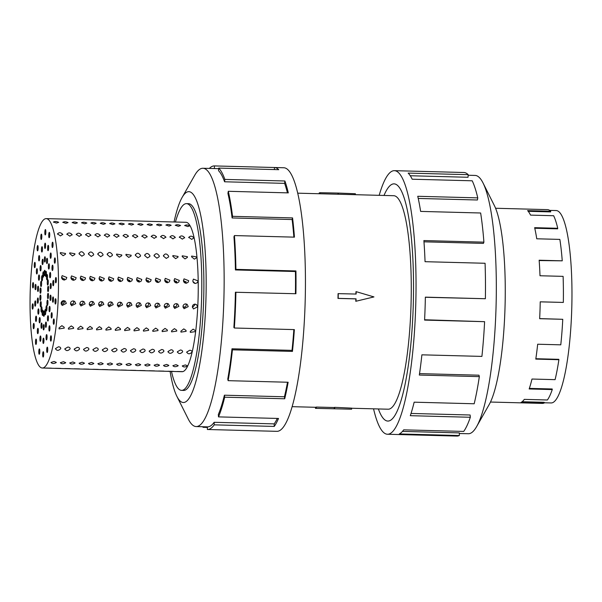 <?xml version="1.0" encoding="UTF-8"?>
<svg xmlns="http://www.w3.org/2000/svg" width="602" height="602" viewBox="0 0 602 602"><rect width="100%" height="100%" fill="white"/><g stroke="black" fill="none" stroke-linecap="round" stroke-linejoin="round"><path stroke-width="0.9" d="M378.38 408.954A118.639 22.379 -88.5 0 0 387.816 421.054A118.639 22.379 -88.5 0 0 413.439 297.456A118.639 22.379 -88.5 0 0 394.069 183.866A118.639 22.379 -88.5 0 0 384.008 195.454A118.654 22.379 91.5 0 1 394.069 183.851A118.654 22.379 91.5 0 1 413.439 297.448A118.654 22.379 91.5 0 1 387.816 421.069A118.654 22.379 91.5 0 1 378.372 408.946M356.008 301.233L355.782 301.286A106.787 20.144 -88.5 0 0 355.842 298.885L337.978 298.419A106.787 20.144 -88.5 0 0 338.031 296.026A106.787 20.144 -88.5 0 0 338.068 293.633L356.136 294.054L356.173 291.661L373.955 296.921L356.008 301.233L356.053 298.84L338.189 298.374L338.271 293.588M355.925 294.054A106.787 20.144 -88.5 0 0 355.955 291.714L356.173 291.661M351.643 408.246L388.124 409.209A106.787 20.144 -88.5 0 0 411.189 297.952A106.787 20.144 -88.5 0 0 393.753 195.71L297.734 193.174M549.671 210.376L556.188 210.549A96.23 18.15 91.5 0 1 571.9 302.686A96.23 18.15 91.5 0 1 571.328 319.436A96.23 18.15 91.5 0 1 551.116 402.949L544.185 402.768M490.472 402.038L542.402 403.408A96.922 18.286 -88.5 0 0 544.185 403.001L521.084 402.392A96.922 18.286 -88.5 0 0 524.297 399.374L547.399 399.984A96.922 18.286 -88.5 0 0 552.26 389.577L529.158 388.967A96.922 18.286 -88.5 0 0 531.987 379.042L555.089 379.651A96.922 18.286 -88.5 0 0 558.889 359.71L535.788 359.101A96.922 18.286 -88.5 0 0 537.676 344.224L560.778 344.833A96.922 18.286 -88.5 0 0 562.757 319.301L539.655 318.691A96.922 18.286 -88.5 0 0 540.227 301.82L563.329 302.43A96.922 18.286 -88.5 0 0 563.103 276.363L540.002 275.754A96.922 18.286 -88.5 0 0 539.144 260.222L562.245 260.832A96.922 18.286 -88.5 0 0 559.852 239.4L536.751 238.791A96.922 18.286 -88.5 0 0 534.636 227.676L557.73 228.286A96.922 18.286 -88.5 0 0 553.652 215.727L530.55 215.117A96.922 18.286 -88.5 0 0 527.593 210.625L550.687 211.234L550.649 211.912L528.225 211.317M557.73 228.286L557.64 228.843L534.764 228.241M562.245 260.832L539.166 260.553M550.687 211.234A96.922 18.286 -88.5 0 0 547.511 209.631L495.581 208.262M468.153 175.25L475.144 175.438A129.197 24.373 91.5 0 1 483.052 183.008A129.197 24.373 91.5 0 1 496.229 299.134A129.197 24.373 91.5 0 1 476.626 426.6A129.197 24.373 91.5 0 1 468.333 433.741L459.349 433.508M483.052 183.008L494.423 205.696A105.47 19.896 91.5 0 1 505.183 300.496A105.47 19.896 91.5 0 1 489.178 404.544L476.626 426.6M379.177 195.326A131.838 24.87 91.5 0 1 394.415 170.667A131.838 24.87 91.5 0 1 415.937 296.899A131.838 24.87 91.5 0 1 387.47 434.245A131.838 24.87 91.5 0 1 373.549 408.826M387.47 434.245L456.91 436.081A131.838 24.87 -88.5 0 0 459.334 435.524L399.314 433.937A131.838 24.87 -88.5 0 0 403.686 429.843L463.706 431.423A131.838 24.87 -88.5 0 0 470.32 417.269L410.301 415.681A131.838 24.87 -88.5 0 0 414.153 402.181L474.173 403.769A131.838 24.87 -88.5 0 0 479.335 376.634L419.316 375.054A131.838 24.87 -88.5 0 0 421.889 354.826L481.909 356.407A131.838 24.87 -88.5 0 0 484.602 321.679L424.583 320.091A131.838 24.87 -88.5 0 0 425.358 297.147L485.378 298.727L425.358 297.268M484.602 321.679L424.598 319.76M479.335 376.634L478.959 375.189L419.534 373.624M470.32 417.269L470.124 415.004L411.038 413.446M459.334 435.524L459.356 432.898L402.46 431.393M171.487 371.426A93.4 17.616 -88.5 0 0 181.563 390.367A93.4 17.616 -88.5 0 0 201.73 293.061A93.4 17.616 -88.5 0 0 186.485 203.634A93.4 17.616 -88.5 0 0 175.43 222.018M192.813 280.795L193.43 279.102L198.058 280.931L197.433 282.631L195.469 283.482C193.874 283.279 192.994 282.383 192.813 280.795M195.108 283.444L192.926 281.518M183.437 280.547L184.054 278.854L188.682 280.683L188.057 282.383L186.093 283.233C184.505 283.03 183.618 282.135 183.437 280.547M183.475 280.923L184.129 280.886L186.605 283.196M174.061 280.299L174.678 278.606L179.306 280.434L178.681 282.142L176.717 282.985C175.129 282.782 174.241 281.887 174.061 280.299M176.71 281.45L175.182 281.412L174.098 280.698L174.753 280.637L177.229 282.948M164.692 280.05L165.302 278.357L169.93 280.193L169.305 281.894L167.341 282.737C165.753 282.534 164.865 281.646 164.692 280.05M164.722 280.434L165.377 280.389L167.853 282.699M155.316 279.802L155.926 278.109L160.553 279.945L159.929 281.646L157.965 282.488C156.377 282.293 155.489 281.397 155.316 279.802M157.957 280.953L156.43 280.916L155.346 280.201L156.001 280.141L158.476 282.451M145.94 279.561L146.549 277.868L151.177 279.697L150.553 281.397L148.589 282.24C147.001 282.045 146.113 281.149 145.94 279.561M145.97 279.938L146.625 279.892L149.1 282.203M136.564 279.313L137.181 277.62L141.801 279.448L141.177 281.149L139.212 281.992C137.625 281.796 136.737 280.901 136.564 279.313M136.594 279.689L137.248 279.652L139.724 281.962M127.188 279.065L127.805 277.371L132.425 279.2L131.8 280.901L129.836 281.751C128.249 281.548 127.368 280.652 127.188 279.065M129.829 280.216L128.301 280.171L127.225 279.456L127.872 279.403L130.348 281.713M117.811 278.816L118.428 277.123L123.049 278.952L122.432 280.652L120.468 281.503C118.872 281.3 117.992 280.404 117.811 278.816M117.841 279.193L118.496 279.155L120.979 281.465M108.435 278.568L109.052 276.875L113.673 278.703L113.056 280.412L111.092 281.254C109.496 281.051 108.616 280.156 108.435 278.568M111.077 279.719L109.549 279.682L108.473 278.967L109.128 278.907L111.603 281.217M99.059 278.32L99.676 276.627L104.296 278.463L103.679 280.163L101.715 281.006C100.12 280.803 99.24 279.915 99.059 278.32M99.097 278.703L99.751 278.658L102.227 280.968M89.683 278.071L90.3 276.386L94.928 278.214L94.303 279.915L92.339 280.758C90.744 280.562 89.864 279.667 89.683 278.071M92.332 279.223L90.804 279.185L89.721 278.47L90.375 278.41L92.851 280.72M80.307 277.831L80.924 276.137L85.552 277.966L84.927 279.667L82.963 280.509C81.368 280.314 80.487 279.418 80.307 277.831M80.344 278.207L80.999 278.162L83.475 280.472M70.931 277.582L71.548 275.889L76.176 277.718L75.551 279.418L73.587 280.269C71.999 280.065 71.111 279.17 70.931 277.582M73.579 278.734L72.052 278.688L70.968 277.973L71.623 277.921L74.099 280.231M191.556 256.813L191.639 256.061L196.801 256.949L196.719 257.701L194.378 259.153L191.556 256.813M182.18 256.565L182.263 255.812L187.425 256.7L187.342 257.453L185.01 258.913L182.18 256.565M172.804 256.317L172.887 255.572L178.049 256.452L177.966 257.204L175.633 258.664L172.804 256.317M163.428 256.068C164.895 253.239 166.641 253.284 168.673 256.204L168.59 256.964L166.257 258.416L163.428 256.068L163.511 255.323M154.052 255.82C155.519 252.99 157.265 253.036 159.297 255.963L159.214 256.715L156.881 258.168L154.052 255.82L154.135 255.075M144.683 255.572C146.143 252.742 147.889 252.787 149.921 255.715L149.838 256.467L147.505 257.919L144.683 255.572L144.758 254.827M135.307 255.323C136.767 252.494 138.513 252.539 140.544 255.466L140.462 256.219L138.129 257.671L135.307 255.323L135.382 254.578M125.931 255.082L126.006 254.33L131.168 255.218L131.085 255.97L128.753 257.43L125.931 255.082M116.555 254.834L116.63 254.082L121.792 254.97L121.709 255.722L119.377 257.182L116.555 254.834M107.179 254.586C108.638 251.756 110.384 251.802 112.416 254.721L112.333 255.474L110 256.934L107.179 254.586L107.254 253.841M97.802 254.337C99.262 251.508 101.016 251.553 103.04 254.473L102.965 255.233L100.624 256.685L97.802 254.337L97.878 253.592M88.426 254.089C89.886 251.26 91.639 251.305 93.664 254.232L93.588 254.985L91.248 256.437L88.426 254.089L88.509 253.344M79.05 253.841C80.517 251.011 82.263 251.057 84.288 253.984L84.212 254.736L81.872 256.189L79.05 253.841L79.133 253.096M69.674 253.6L69.757 252.848L74.919 253.735L74.836 254.488L72.503 255.94L69.674 253.6M60.298 253.352L60.381 252.599L65.543 253.487L65.46 254.24L63.127 255.7L60.298 253.352M188.742 237.655C190.021 235.645 191.767 235.691 193.979 237.798L191.714 239.393L188.727 237.278M179.366 237.406C180.645 235.397 182.391 235.442 184.603 237.549L182.338 239.144L179.351 237.03M169.99 237.165C171.269 235.149 173.015 235.194 175.227 237.301L172.962 238.896L169.982 236.782M160.614 236.917C161.893 234.9 163.639 234.953 165.851 237.053L163.586 238.648L160.606 236.541M151.237 236.669C152.517 234.66 154.262 234.705 156.482 236.804L154.21 238.4L151.23 236.293M141.861 236.42C143.141 234.411 144.886 234.456 147.106 236.556L144.834 238.159L141.854 236.044M132.485 236.172C133.764 234.163 135.51 234.208 137.73 236.315L135.458 237.91L132.478 235.796M123.109 235.924C124.388 233.915 126.134 233.96 128.354 236.067L126.081 237.662L123.101 235.548M113.74 235.683C115.012 233.666 116.765 233.711 118.978 235.818L116.705 237.414L113.725 235.299M104.364 235.435C105.636 233.418 107.389 233.463 109.602 235.57L107.329 237.165L104.349 235.051M94.988 235.186C96.267 233.17 98.013 233.222 100.225 235.322L97.96 236.917L94.973 234.81M85.612 234.938C86.891 232.929 88.637 232.974 90.849 235.073L88.584 236.669L85.597 234.562M76.236 234.69C77.515 232.681 79.261 232.726 81.473 234.825L79.208 236.428L76.221 234.313M66.86 234.441C68.139 232.432 69.885 232.477 72.097 234.584L69.832 236.18L66.845 234.065M57.483 234.193C58.763 232.184 60.509 232.229 62.721 234.336L60.456 235.931L57.476 233.817M184.709 225.645C185.852 224.704 187.606 224.749 189.946 225.78L187.779 226.563L184.663 225.487M175.332 225.396C176.476 224.456 178.23 224.501 180.57 225.539L178.403 226.314L175.287 225.238M165.956 225.148C167.108 224.207 168.853 224.253 171.194 225.291L169.034 226.074L165.919 224.997M156.58 224.9C157.732 223.959 159.477 224.004 161.818 225.043L159.658 225.825L156.543 224.749M147.204 224.659C148.355 223.711 150.101 223.756 152.441 224.794L150.282 225.577L147.166 224.501M137.828 224.411C138.979 223.462 140.725 223.508 143.065 224.546L140.906 225.329L137.79 224.253M128.452 224.162C129.603 223.214 131.349 223.267 133.689 224.298L131.529 225.08L128.414 224.004M119.076 223.914C120.227 222.973 121.973 223.018 124.321 224.049L122.153 224.832L119.038 223.756M109.699 223.666C110.851 222.725 112.597 222.77 114.944 223.809L112.777 224.584L109.662 223.508M100.323 223.417C101.475 222.477 103.22 222.522 105.568 223.56L103.401 224.343L100.286 223.267M90.947 223.169C92.098 222.228 93.844 222.273 96.192 223.312L94.025 224.094L90.91 223.018M81.579 222.928C82.722 221.98 84.468 222.025 86.816 223.064L84.649 223.846L81.533 222.77M72.202 222.68C73.346 221.732 75.099 221.777 77.44 222.815L75.273 223.598L72.157 222.522M62.826 222.431C63.97 221.483 65.723 221.536 68.064 222.567L65.896 223.35L62.781 222.273M53.45 222.183C54.601 221.243 56.347 221.288 58.687 222.319L56.528 223.101L53.412 222.025M182.572 371.637L177.334 371.502L182.624 371.615M173.195 371.389L167.958 371.253L173.248 371.366M163.819 371.141L158.582 371.005L163.872 371.118M154.443 370.892L149.206 370.757L154.496 370.87M145.074 370.644L139.83 370.508L145.12 370.621M135.698 370.403L130.453 370.26L135.743 370.373M126.322 370.155L121.077 370.012L126.367 370.132M116.946 369.906L111.701 369.771L116.991 369.884M107.57 369.658L102.325 369.523L107.615 369.636M98.194 369.41L92.956 369.274L98.239 369.387M88.818 369.161L83.58 369.026L88.863 369.139M79.441 368.913L74.204 368.778L79.494 368.891M70.065 368.672L64.828 368.529L70.118 368.642M60.689 368.424L55.452 368.281L60.742 368.401M187.5 366.054C185.115 367.273 183.369 367.228 182.255 365.918L185.363 364.925L187.546 365.843M178.124 365.813C175.739 367.024 173.993 366.979 172.879 365.67L175.995 364.677L178.169 365.602M168.748 365.565C166.363 366.784 164.617 366.738 163.503 365.422L166.619 364.428L168.793 365.354M159.372 365.316C156.987 366.535 155.241 366.49 154.135 365.173L157.242 364.187L159.417 365.105M149.996 365.068C147.61 366.287 145.865 366.242 144.758 364.932L147.866 363.939L150.041 364.857M140.62 364.82C138.234 366.039 136.488 365.993 135.382 364.684L138.49 363.691L140.665 364.609M131.244 364.571C128.858 365.79 127.112 365.745 126.006 364.436L129.114 363.442L131.289 364.36M121.867 364.323C119.482 365.542 117.736 365.497 116.63 364.187L119.738 363.194L121.913 364.112M112.491 364.082C110.113 365.301 108.36 365.248 107.254 363.939L110.362 362.946L112.536 363.871M103.115 363.834C100.737 365.053 98.991 365.008 97.878 363.691L100.985 362.697L103.16 363.623M93.739 363.585C91.361 364.804 89.615 364.759 88.502 363.45L91.609 362.457L93.784 363.375M84.37 363.337C81.985 364.556 80.239 364.511 79.125 363.202L82.233 362.208L84.415 363.126M74.994 363.089C72.609 364.308 70.863 364.263 69.749 362.953L72.857 361.96L75.039 362.878M65.618 362.84C63.233 364.059 61.487 364.014 60.373 362.705L63.481 361.712L65.663 362.63M191.985 352.147C189.698 354.382 187.944 354.337 186.748 352.012L189.78 350.244C191.346 350.402 192.083 351.041 191.985 352.147L192.008 351.688M186.725 352.463L186.748 352.012M182.609 351.899C180.322 354.134 178.576 354.089 177.372 351.764L180.404 349.995C181.97 350.153 182.707 350.793 182.609 351.899L182.632 351.44M177.349 352.215L177.372 351.764M173.233 351.651C170.945 353.893 169.2 353.848 167.996 351.515L171.028 349.747C172.593 349.912 173.331 350.545 173.233 351.651L173.256 351.192M167.973 351.967L167.996 351.515M163.857 351.402C161.569 353.645 159.823 353.6 158.619 351.267L161.652 349.499C163.217 349.664 163.955 350.296 163.857 351.402L163.879 350.943M158.597 351.726L158.619 351.267M154.481 351.162C152.193 353.397 150.447 353.351 149.243 351.019L152.276 349.258C153.841 349.416 154.579 350.048 154.481 351.162L154.503 350.703M149.221 351.478L149.243 351.019M145.105 350.913C142.817 353.148 141.071 353.103 139.867 350.77L142.9 349.01C144.465 349.168 145.202 349.8 145.105 350.913L145.127 350.454M139.845 351.229L139.867 350.77M135.728 350.665C133.441 352.9 131.695 352.855 130.491 350.53L133.524 348.761C135.089 348.919 135.826 349.559 135.728 350.665L135.751 350.206M130.468 350.981L130.491 350.53M126.36 350.417C124.065 352.652 122.319 352.606 121.115 350.281L124.147 348.513C125.72 348.671 126.45 349.31 126.36 350.417L126.375 349.958M121.092 350.733L121.115 350.281M116.984 350.168C114.689 352.411 112.943 352.358 111.739 350.033L114.771 348.265C116.344 348.423 117.074 349.062 116.984 350.168L116.999 349.709M111.724 350.484L111.739 350.033M107.607 349.92C105.312 352.162 103.567 352.117 102.363 349.785L105.395 348.016C106.968 348.182 107.705 348.814 107.607 349.92L107.623 349.461M102.348 350.236L102.363 349.785M98.231 349.672C95.936 351.914 94.19 351.869 92.986 349.536L96.019 347.768C97.592 347.933 98.329 348.566 98.231 349.672L98.246 349.213M92.971 349.995L92.986 349.536M88.855 349.431C86.56 351.666 84.814 351.621 83.618 349.288L86.643 347.527C88.216 347.685 88.953 348.317 88.855 349.431L88.878 348.972M83.595 349.747L83.618 349.288M79.479 349.183C77.191 351.417 75.438 351.372 74.242 349.04L77.274 347.279C78.839 347.437 79.577 348.069 79.479 349.183L79.502 348.724M74.219 349.499L74.242 349.04M70.103 348.934C67.815 351.169 66.062 351.124 64.865 348.799L67.898 347.03C69.463 347.188 70.201 347.828 70.103 348.934L70.125 348.475M64.843 349.25L64.865 348.799M195.492 331.589L190.345 332.364L190.255 331.446L193.159 329.128L195.402 330.664L195.492 331.589M186.116 331.341L180.969 332.116L180.878 331.198L183.783 328.88L186.026 330.415L186.116 331.341M176.747 331.092L171.593 331.868L171.502 330.957L174.407 328.639L176.649 330.167L176.747 331.092M167.371 330.844L162.216 331.619L162.126 330.709L165.031 328.391L167.281 329.926L167.371 330.844M157.995 330.596L152.84 331.378L152.75 330.46L155.662 328.143L157.905 329.678L157.995 330.596M148.619 330.347L143.464 331.13L143.374 330.212L146.286 327.894L148.528 329.429L148.619 330.347M139.243 330.107L134.088 330.882L133.998 329.964L136.91 327.646L139.152 329.181L139.243 330.107M129.866 329.858L124.712 330.633L124.629 329.715L127.534 327.398L129.776 328.933L129.866 329.858M120.49 329.61L115.336 330.385L115.253 329.467L118.158 327.149L120.4 328.684L120.49 329.61M111.114 329.362L105.967 330.137L105.877 329.226L108.781 326.909L111.024 328.436L111.114 329.362M101.738 329.113L96.591 329.888L96.501 328.978L99.405 326.66L101.648 328.195L101.738 329.113M92.362 328.865L87.215 329.648L87.124 328.73L90.029 326.412L92.272 327.947L92.362 328.865M82.986 328.617L77.839 329.399L77.748 328.481L80.653 326.164L82.895 327.699L82.986 328.617M73.61 328.376L68.462 329.151L68.372 328.233L71.277 325.915L73.519 327.45L73.61 328.376M192.422 307.441L194.86 304.883L194.792 304.145M197.607 306.854L193.423 308.946L192.362 306.719C192.595 305.109 193.513 304.251 195.108 304.13L196.53 304.612L197.607 306.854M185.935 303.897L186.221 305.169C186.01 306.599 185.062 307.351 183.377 307.419L183.106 307.404M188.23 306.606L184.046 308.698L182.985 306.471C183.219 304.86 184.137 304.002 185.732 303.89L187.154 304.364L188.23 306.606M176.559 303.649L176.845 304.921C176.634 306.35 175.686 307.103 174.001 307.178L173.73 307.155M178.854 306.358L174.67 308.457L173.609 306.222C173.843 304.62 174.761 303.754 176.356 303.641L177.786 304.115L178.854 306.358M167.183 303.408L167.469 304.672C167.258 306.102 166.31 306.854 164.624 306.93L164.354 306.915M169.478 306.109L165.294 308.209L164.233 305.974C164.466 304.371 165.384 303.506 166.98 303.393L168.41 303.867L169.478 306.109M157.807 303.16L158.093 304.424C157.882 305.854 156.934 306.606 155.248 306.681L154.977 306.666M160.102 305.861L155.918 307.961L154.857 305.726C155.098 304.123 156.008 303.265 157.604 303.145L159.033 303.626L160.102 305.861M148.431 302.911L148.717 304.176C148.506 305.605 147.558 306.358 145.872 306.433L145.609 306.418M150.726 305.62L146.542 307.712L145.488 305.477C145.722 303.875 146.632 303.017 148.227 302.896L149.657 303.378L150.726 305.62M139.054 302.663L139.34 303.927C139.137 305.364 138.182 306.109 136.496 306.185L136.233 306.17M141.35 305.372L137.166 307.464L136.112 305.229C136.345 303.626 137.256 302.768 138.851 302.648L140.281 303.13L141.35 305.372M129.678 302.415L129.972 303.686C129.761 305.116 128.805 305.869 127.12 305.936L126.856 305.921M131.973 305.124L127.79 307.216L126.736 304.988C126.969 303.378 127.88 302.52 129.483 302.4L130.905 302.881L131.973 305.124M120.302 302.166L120.596 303.438C120.385 304.868 119.437 305.62 117.744 305.688L117.48 305.673M122.597 304.875L118.413 306.967L117.36 304.74C117.593 303.137 118.504 302.272 120.107 302.159L121.529 302.633L122.597 304.875M110.926 301.918L111.219 303.19C111.009 304.62 110.061 305.372 108.368 305.447L108.104 305.425M113.221 304.627L109.037 306.727L107.984 304.492C108.217 302.889 109.135 302.023 110.73 301.911L112.153 302.385L113.221 304.627M101.55 301.677L101.843 302.941C101.633 304.371 100.684 305.124 98.991 305.199L98.728 305.184M103.845 304.379L99.661 306.478L98.608 304.243C98.841 302.64 99.759 301.775 101.354 301.662L102.776 302.136L103.845 304.379M92.181 301.429L92.467 302.693C92.256 304.123 91.308 304.875 89.615 304.951L89.352 304.936M94.469 304.138L90.292 306.23L89.231 303.995C89.465 302.392 90.383 301.534 91.978 301.414L93.4 301.895L94.469 304.138M82.805 301.181L83.091 302.445C82.88 303.875 81.932 304.627 80.247 304.702L79.976 304.687M85.093 303.89L80.916 305.982L79.855 303.747C80.089 302.144 81.007 301.286 82.602 301.166L84.024 301.647L85.093 303.89M73.429 300.932L73.715 302.196C73.504 303.634 72.556 304.379 70.87 304.454L70.6 304.439M75.724 303.641L71.54 305.733L70.479 303.498C70.712 301.895 71.63 301.038 73.226 300.917L74.648 301.399L75.724 303.641M62.721 234.336L62.736 234.72M81.473 234.825L81.488 235.209M100.225 235.322L100.233 235.706M118.978 235.818L118.985 236.202M137.73 236.315L137.738 236.691M156.482 236.804L156.49 237.188M175.227 237.301L175.242 237.685M193.979 237.798L193.994 238.174M64.211 280.02C62.623 279.817 61.735 278.922 61.554 277.334L62.172 275.641L66.799 277.469L66.175 279.17L64.211 280.02M42.298 368.018L182.052 371.705A74.731 14.094 -88.5 0 0 198.193 293.851A74.731 14.094 -88.5 0 0 185.995 222.296L46.241 218.616A74.731 14.094 -88.5 0 0 30.1 296.47A74.731 14.094 -88.5 0 0 42.298 368.018A74.731 14.094 -88.5 0 0 58.439 290.164A74.731 14.094 -88.5 0 0 46.241 218.616M184.603 237.549L184.618 237.933M165.851 237.053L165.866 237.436M147.106 236.556L147.114 236.94M128.354 236.067L128.361 236.443M109.602 235.57L109.609 235.954M90.849 235.073L90.864 235.457M72.097 234.584L72.112 234.961M61.592 277.71L62.247 277.672L64.723 279.983M51.313 368.176L46.076 368.04L51.366 368.153M42.697 354.495A2.671 0.504 91.5 0 1 43.276 351.718A2.671 0.504 91.5 0 1 43.705 354.269A2.671 0.504 91.5 0 1 43.133 357.054A2.671 0.504 91.5 0 1 42.697 354.495M56.242 362.592C53.856 363.811 52.111 363.766 50.997 362.457L54.112 361.463L56.287 362.381M46.738 350.838A2.671 0.504 91.5 0 1 47.302 347.151A2.671 0.504 91.5 0 1 47.724 348.799A2.671 0.504 91.5 0 1 47.159 352.486A2.671 0.504 91.5 0 1 46.738 350.838M60.727 348.686C58.439 350.921 56.693 350.876 55.489 348.55L58.522 346.782C60.087 346.94 60.825 347.58 60.727 348.686L60.749 348.227M55.467 349.002L55.489 348.55M50.485 340.235A2.671 0.504 91.5 0 1 50.47 337.353A2.671 0.504 91.5 0 1 50.974 335.773A2.671 0.504 91.5 0 1 51.32 336.638A2.671 0.504 91.5 0 1 51.336 339.52A2.671 0.504 91.5 0 1 50.831 341.108A2.671 0.504 91.5 0 1 50.485 340.235M64.241 328.128L59.086 328.903L58.996 327.985L61.901 325.667L64.143 327.202L64.241 328.128M53.48 323.981A2.671 0.504 91.5 0 1 53.3 320.971A2.671 0.504 91.5 0 1 53.841 318.947A2.671 0.504 91.5 0 1 54.067 319.248A2.671 0.504 91.5 0 1 54.248 322.258A2.671 0.504 91.5 0 1 53.706 324.282A2.671 0.504 91.5 0 1 53.48 323.981M64.053 300.684L64.339 301.956C64.128 303.385 63.18 304.138 61.494 304.206L61.223 304.191M66.348 303.393L62.164 305.485L61.103 303.257C61.336 301.647 62.254 300.789 63.85 300.669L65.279 301.15L66.348 303.393M173.722 307.125L175.889 306.629M183.098 307.374L185.265 306.877M164.346 306.877L166.513 306.38M154.97 306.629L157.137 306.14M145.594 306.38L147.768 305.891M136.218 306.132L138.392 305.643M126.841 305.884L129.016 305.395M117.465 305.643L119.64 305.146M108.089 305.395L110.264 304.898M98.72 305.146L100.888 304.65M89.344 304.898L91.512 304.409M79.968 304.65L82.135 304.16M70.592 304.401L72.759 303.912M63.978 300.676A2.671 0.504 -88.5 0 0 63.97 303.069M61.216 304.153L63.338 300.707M55.369 304.025A2.671 0.504 91.5 0 1 55 301.196A2.671 0.504 91.5 0 1 55.572 298.712A2.671 0.504 91.5 0 1 55.632 298.735A2.671 0.504 91.5 0 1 56.001 301.564A2.671 0.504 91.5 0 1 55.429 304.048A2.671 0.504 91.5 0 1 55.369 304.025M63.534 279.907L61.592 277.733M186.086 281.698L184.558 281.661L183.475 280.946M167.333 281.202L165.806 281.164L164.722 280.449M148.581 280.705L147.054 280.667L145.977 279.953M139.205 280.464L137.677 280.419L136.601 279.704M120.453 279.968L118.925 279.93L117.849 279.215M101.7 279.471L100.173 279.433L99.097 278.718M82.956 278.982L81.428 278.937L80.344 278.222M64.437 278.801A2.671 0.504 -88.5 0 0 64.309 280.02M55.911 282.774A2.671 0.504 91.5 0 1 55.798 282.842A2.671 0.504 91.5 0 1 55.361 280.457A2.671 0.504 91.5 0 1 55.828 277.567A2.671 0.504 91.5 0 1 55.941 277.507A2.671 0.504 91.5 0 1 56.377 279.892A2.671 0.504 91.5 0 1 55.911 282.774M55.053 262.803A2.671 0.504 91.5 0 1 54.767 263.217A2.671 0.504 91.5 0 1 54.338 261.291A2.671 0.504 91.5 0 1 54.631 258.296A2.671 0.504 91.5 0 1 54.91 257.882A2.671 0.504 91.5 0 1 55.346 259.808A2.671 0.504 91.5 0 1 55.053 262.803M52.893 246.504A2.671 0.504 91.5 0 1 52.464 247.55A2.671 0.504 91.5 0 1 52.058 246.052A2.671 0.504 91.5 0 1 52.178 243.253A2.671 0.504 91.5 0 1 52.607 242.207A2.671 0.504 91.5 0 1 53.021 243.705A2.671 0.504 91.5 0 1 52.893 246.504M49.695 235.856A2.671 0.504 91.5 0 1 49.161 237.715A2.671 0.504 91.5 0 1 48.777 234.246A2.671 0.504 91.5 0 1 49.304 232.38A2.671 0.504 91.5 0 1 49.695 235.856M45.842 232.139A2.671 0.504 91.5 0 1 45.263 234.915A2.671 0.504 91.5 0 1 44.826 232.364A2.671 0.504 91.5 0 1 45.406 229.58A2.671 0.504 91.5 0 1 45.842 232.139M41.794 235.796A2.671 0.504 91.5 0 1 41.237 239.483A2.671 0.504 91.5 0 1 40.816 237.835A2.671 0.504 91.5 0 1 41.372 234.148A2.671 0.504 91.5 0 1 41.794 235.796M38.054 246.399A2.671 0.504 91.5 0 1 38.069 249.281A2.671 0.504 91.5 0 1 37.565 250.861A2.671 0.504 91.5 0 1 37.219 249.996A2.671 0.504 91.5 0 1 37.204 247.113A2.671 0.504 91.5 0 1 37.7 245.526A2.671 0.504 91.5 0 1 38.054 246.399M35.059 262.653A2.671 0.504 91.5 0 1 35.232 265.663A2.671 0.504 91.5 0 1 34.69 267.687A2.671 0.504 91.5 0 1 34.472 267.386A2.671 0.504 91.5 0 1 34.291 264.376A2.671 0.504 91.5 0 1 34.833 262.352A2.671 0.504 91.5 0 1 35.059 262.653M33.17 282.609A2.671 0.504 91.5 0 1 33.531 285.438A2.671 0.504 91.5 0 1 32.967 287.922A2.671 0.504 91.5 0 1 32.907 287.899A2.671 0.504 91.5 0 1 32.538 285.07A2.671 0.504 91.5 0 1 33.11 282.586A2.671 0.504 91.5 0 1 33.17 282.609M32.628 303.859A2.671 0.504 91.5 0 1 32.734 303.792A2.671 0.504 91.5 0 1 33.178 306.177A2.671 0.504 91.5 0 1 32.711 309.067A2.671 0.504 91.5 0 1 32.598 309.127A2.671 0.504 91.5 0 1 32.162 306.742A2.671 0.504 91.5 0 1 32.628 303.859M33.486 323.831A2.671 0.504 91.5 0 1 33.765 323.417A2.671 0.504 91.5 0 1 34.201 325.343A2.671 0.504 91.5 0 1 33.908 328.338A2.671 0.504 91.5 0 1 33.629 328.752A2.671 0.504 91.5 0 1 33.193 326.826A2.671 0.504 91.5 0 1 33.486 323.831M35.646 340.13A2.671 0.504 91.5 0 1 36.067 339.084A2.671 0.504 91.5 0 1 36.481 340.582A2.671 0.504 91.5 0 1 36.361 343.381A2.671 0.504 91.5 0 1 35.932 344.427A2.671 0.504 91.5 0 1 35.518 342.929A2.671 0.504 91.5 0 1 35.646 340.13M72.052 278.688L71.051 278.305M81.428 278.937L80.42 278.553M90.804 279.185L89.796 278.801M100.173 279.433L99.172 279.05M109.549 279.682L108.548 279.298M118.925 279.93L117.924 279.546M128.301 280.171L127.3 279.787M137.677 280.419L136.677 280.035M147.054 280.667L146.053 280.284M156.43 280.916L155.429 280.532M165.806 281.164L164.805 280.78M175.182 281.412L174.181 281.029M184.558 281.661L183.557 281.277M38.844 350.778A2.671 0.504 91.5 0 1 39.371 348.919A2.671 0.504 91.5 0 1 39.762 352.388A2.671 0.504 91.5 0 1 39.235 354.254A2.671 0.504 91.5 0 1 38.844 350.778M42.93 340.928A2.671 0.504 91.5 0 1 43.51 338.143A2.671 0.504 91.5 0 1 43.946 340.702A2.671 0.504 91.5 0 1 43.367 343.479A2.671 0.504 91.5 0 1 42.93 340.928M46.083 338.279A2.671 0.504 91.5 0 1 46.64 334.592A2.671 0.504 91.5 0 1 47.061 336.247A2.671 0.504 91.5 0 1 46.504 339.934A2.671 0.504 91.5 0 1 46.083 338.279M49.01 330.212A2.671 0.504 91.5 0 1 48.995 327.33A2.671 0.504 91.5 0 1 49.499 325.742A2.671 0.504 91.5 0 1 49.846 326.615A2.671 0.504 91.5 0 1 49.861 329.497A2.671 0.504 91.5 0 1 49.356 331.077A2.671 0.504 91.5 0 1 49.01 330.212M51.366 317.69A2.671 0.504 91.5 0 1 51.193 314.688A2.671 0.504 91.5 0 1 51.734 312.656A2.671 0.504 91.5 0 1 51.953 312.965A2.671 0.504 91.5 0 1 52.133 315.967A2.671 0.504 91.5 0 1 51.591 317.999A2.671 0.504 91.5 0 1 51.366 317.69M52.871 302.234A2.671 0.504 91.5 0 1 52.509 299.405A2.671 0.504 91.5 0 1 53.074 296.921A2.671 0.504 91.5 0 1 53.134 296.944A2.671 0.504 91.5 0 1 53.503 299.773A2.671 0.504 91.5 0 1 52.931 302.257A2.671 0.504 91.5 0 1 52.871 302.234M53.337 285.702A2.671 0.504 91.5 0 1 53.224 285.762A2.671 0.504 91.5 0 1 52.78 283.376A2.671 0.504 91.5 0 1 53.247 280.487A2.671 0.504 91.5 0 1 53.36 280.427A2.671 0.504 91.5 0 1 53.796 282.812A2.671 0.504 91.5 0 1 53.337 285.702M52.705 270.08A2.671 0.504 91.5 0 1 52.419 270.501A2.671 0.504 91.5 0 1 51.99 268.567A2.671 0.504 91.5 0 1 52.276 265.58A2.671 0.504 91.5 0 1 52.562 265.166A2.671 0.504 91.5 0 1 52.991 267.092A2.671 0.504 91.5 0 1 52.705 270.08M51.057 257.272A2.671 0.504 91.5 0 1 50.628 258.311A2.671 0.504 91.5 0 1 50.214 256.813A2.671 0.504 91.5 0 1 50.342 254.014A2.671 0.504 91.5 0 1 50.771 252.975A2.671 0.504 91.5 0 1 51.178 254.473A2.671 0.504 91.5 0 1 51.057 257.272M48.589 248.807A2.671 0.504 91.5 0 1 48.062 250.665A2.671 0.504 91.5 0 1 47.671 247.189A2.671 0.504 91.5 0 1 48.205 245.33A2.671 0.504 91.5 0 1 48.589 248.807M45.601 245.706A2.671 0.504 91.5 0 1 45.03 248.491A2.671 0.504 91.5 0 1 44.593 245.932A2.671 0.504 91.5 0 1 45.165 243.155A2.671 0.504 91.5 0 1 45.601 245.706M42.456 248.355A2.671 0.504 91.5 0 1 41.892 252.042A2.671 0.504 91.5 0 1 41.47 250.387A2.671 0.504 91.5 0 1 42.035 246.7A2.671 0.504 91.5 0 1 42.456 248.355M39.529 256.422A2.671 0.504 91.5 0 1 39.544 259.304A2.671 0.504 91.5 0 1 39.04 260.892A2.671 0.504 91.5 0 1 38.694 260.019A2.671 0.504 91.5 0 1 38.678 257.137A2.671 0.504 91.5 0 1 39.175 255.557A2.671 0.504 91.5 0 1 39.529 256.422M37.166 268.943A2.671 0.504 91.5 0 1 37.347 271.946A2.671 0.504 91.5 0 1 36.805 273.978A2.671 0.504 91.5 0 1 36.579 273.669A2.671 0.504 91.5 0 1 36.406 270.667A2.671 0.504 91.5 0 1 36.948 268.635A2.671 0.504 91.5 0 1 37.166 268.943M35.668 284.4A2.671 0.504 91.5 0 1 36.03 287.229A2.671 0.504 91.5 0 1 35.465 289.712A2.671 0.504 91.5 0 1 35.398 289.69A2.671 0.504 91.5 0 1 35.036 286.861A2.671 0.504 91.5 0 1 35.601 284.377A2.671 0.504 91.5 0 1 35.668 284.4M35.202 300.932A2.671 0.504 91.5 0 1 35.315 300.872A2.671 0.504 91.5 0 1 35.751 303.257A2.671 0.504 91.5 0 1 35.285 306.147A2.671 0.504 91.5 0 1 35.172 306.207A2.671 0.504 91.5 0 1 34.735 303.822A2.671 0.504 91.5 0 1 35.202 300.932M35.834 316.554A2.671 0.504 91.5 0 1 36.112 316.133A2.671 0.504 91.5 0 1 36.549 318.067A2.671 0.504 91.5 0 1 36.255 321.054A2.671 0.504 91.5 0 1 35.977 321.468A2.671 0.504 91.5 0 1 35.541 319.542A2.671 0.504 91.5 0 1 35.834 316.554M37.482 329.362A2.671 0.504 91.5 0 1 37.911 328.323A2.671 0.504 91.5 0 1 38.317 329.821A2.671 0.504 91.5 0 1 38.197 332.62A2.671 0.504 91.5 0 1 37.768 333.658A2.671 0.504 91.5 0 1 37.354 332.161A2.671 0.504 91.5 0 1 37.482 329.362M39.943 337.827A2.671 0.504 91.5 0 1 40.477 335.969A2.671 0.504 91.5 0 1 40.868 339.445A2.671 0.504 91.5 0 1 40.334 341.304A2.671 0.504 91.5 0 1 39.943 337.827M43.171 327.353A2.671 0.504 91.5 0 1 43.75 324.576A2.671 0.504 91.5 0 1 44.179 327.134A2.671 0.504 91.5 0 1 43.607 329.911A2.671 0.504 91.5 0 1 43.171 327.353M45.421 325.727A2.671 0.504 91.5 0 1 45.985 322.04A2.671 0.504 91.5 0 1 46.407 323.688A2.671 0.504 91.5 0 1 45.842 327.375A2.671 0.504 91.5 0 1 45.421 325.727M47.535 320.181A2.671 0.504 91.5 0 1 47.52 317.299A2.671 0.504 91.5 0 1 48.025 315.719A2.671 0.504 91.5 0 1 48.371 316.584A2.671 0.504 91.5 0 1 48.386 319.466A2.671 0.504 91.5 0 1 47.882 321.054A2.671 0.504 91.5 0 1 47.535 320.181M49.259 311.407A2.671 0.504 91.5 0 1 49.078 308.397A2.671 0.504 91.5 0 1 49.62 306.373A2.671 0.504 91.5 0 1 49.846 306.674A2.671 0.504 91.5 0 1 50.019 309.684A2.671 0.504 91.5 0 1 49.477 311.708A2.671 0.504 91.5 0 1 49.259 311.407M50.372 300.443A2.671 0.504 91.5 0 1 50.011 297.614A2.671 0.504 91.5 0 1 50.576 295.13A2.671 0.504 91.5 0 1 50.643 295.153A2.671 0.504 91.5 0 1 51.004 297.982A2.671 0.504 91.5 0 1 50.44 300.466A2.671 0.504 91.5 0 1 50.372 300.443M50.756 288.621A2.671 0.504 91.5 0 1 50.643 288.682A2.671 0.504 91.5 0 1 50.207 286.296A2.671 0.504 91.5 0 1 50.673 283.407A2.671 0.504 91.5 0 1 50.786 283.346A2.671 0.504 91.5 0 1 51.223 285.732A2.671 0.504 91.5 0 1 50.756 288.621M50.357 277.364A2.671 0.504 91.5 0 1 50.071 277.778A2.671 0.504 91.5 0 1 49.642 275.851A2.671 0.504 91.5 0 1 49.928 272.864A2.671 0.504 91.5 0 1 50.214 272.443A2.671 0.504 91.5 0 1 50.643 274.377A2.671 0.504 91.5 0 1 50.357 277.364M49.221 268.033A2.671 0.504 91.5 0 1 48.792 269.071A2.671 0.504 91.5 0 1 48.378 267.581A2.671 0.504 91.5 0 1 48.506 264.782A2.671 0.504 91.5 0 1 48.935 263.736A2.671 0.504 91.5 0 1 49.341 265.234A2.671 0.504 91.5 0 1 49.221 268.033M47.49 261.75A2.671 0.504 91.5 0 1 46.956 263.616A2.671 0.504 91.5 0 1 46.565 260.139A2.671 0.504 91.5 0 1 47.099 258.281A2.671 0.504 91.5 0 1 47.49 261.75M45.368 259.281A2.671 0.504 91.5 0 1 44.789 262.058A2.671 0.504 91.5 0 1 44.352 259.5A2.671 0.504 91.5 0 1 44.932 256.723A2.671 0.504 91.5 0 1 45.368 259.281M43.111 260.907A2.671 0.504 91.5 0 1 42.554 264.594A2.671 0.504 91.5 0 1 42.132 262.946A2.671 0.504 91.5 0 1 42.689 259.259A2.671 0.504 91.5 0 1 43.111 260.907M40.996 266.453A2.671 0.504 91.5 0 1 41.019 269.335A2.671 0.504 91.5 0 1 40.515 270.915A2.671 0.504 91.5 0 1 40.168 270.05A2.671 0.504 91.5 0 1 40.146 267.168A2.671 0.504 91.5 0 1 40.65 265.58A2.671 0.504 91.5 0 1 40.996 266.453M39.28 275.227A2.671 0.504 91.5 0 1 39.461 278.237A2.671 0.504 91.5 0 1 38.919 280.261A2.671 0.504 91.5 0 1 38.694 279.96A2.671 0.504 91.5 0 1 38.513 276.95A2.671 0.504 91.5 0 1 39.055 274.926A2.671 0.504 91.5 0 1 39.28 275.227M38.159 286.191A2.671 0.504 91.5 0 1 38.528 289.02A2.671 0.504 91.5 0 1 37.956 291.503A2.671 0.504 91.5 0 1 37.896 291.481A2.671 0.504 91.5 0 1 37.535 288.651A2.671 0.504 91.5 0 1 38.099 286.168A2.671 0.504 91.5 0 1 38.159 286.191M37.783 298.013A2.671 0.504 91.5 0 1 37.896 297.952A2.671 0.504 91.5 0 1 38.332 300.338A2.671 0.504 91.5 0 1 37.866 303.227A2.671 0.504 91.5 0 1 37.753 303.288A2.671 0.504 91.5 0 1 37.316 300.902A2.671 0.504 91.5 0 1 37.783 298.013M38.182 309.27A2.671 0.504 91.5 0 1 38.468 308.856A2.671 0.504 91.5 0 1 38.897 310.782A2.671 0.504 91.5 0 1 38.611 313.77A2.671 0.504 91.5 0 1 38.325 314.191A2.671 0.504 91.5 0 1 37.896 312.257A2.671 0.504 91.5 0 1 38.182 309.27M39.318 318.601A2.671 0.504 91.5 0 1 39.747 317.563A2.671 0.504 91.5 0 1 40.161 319.052A2.671 0.504 91.5 0 1 40.033 321.852A2.671 0.504 91.5 0 1 39.604 322.898A2.671 0.504 91.5 0 1 39.19 321.4A2.671 0.504 91.5 0 1 39.318 318.601M41.049 324.884A2.671 0.504 91.5 0 1 41.583 323.018A2.671 0.504 91.5 0 1 41.967 326.495A2.671 0.504 91.5 0 1 41.44 328.353A2.671 0.504 91.5 0 1 41.049 324.884M43.404 313.785A2.671 0.504 91.5 0 1 43.984 311.008A2.671 0.504 91.5 0 1 44.42 313.559A2.671 0.504 91.5 0 1 43.841 316.343A2.671 0.504 91.5 0 1 43.404 313.785M44.766 313.168A2.671 0.504 91.5 0 1 45.323 309.481A2.671 0.504 91.5 0 1 45.744 311.136A2.671 0.504 91.5 0 1 45.188 314.816A2.671 0.504 91.5 0 1 44.766 313.168M46.061 310.158A2.671 0.504 91.5 0 1 46.045 307.276A2.671 0.504 91.5 0 1 46.55 305.688A2.671 0.504 91.5 0 1 46.896 306.561A2.671 0.504 91.5 0 1 46.911 309.443A2.671 0.504 91.5 0 1 46.407 311.023A2.671 0.504 91.5 0 1 46.061 310.158M47.144 305.116A2.671 0.504 91.5 0 1 46.964 302.106A2.671 0.504 91.5 0 1 47.505 300.082A2.671 0.504 91.5 0 1 47.731 300.383A2.671 0.504 91.5 0 1 47.912 303.393A2.671 0.504 91.5 0 1 47.37 305.417A2.671 0.504 91.5 0 1 47.144 305.116M47.882 298.652A2.671 0.504 91.5 0 1 47.513 295.823A2.671 0.504 91.5 0 1 48.085 293.34A2.671 0.504 91.5 0 1 48.145 293.362A2.671 0.504 91.5 0 1 48.506 296.192A2.671 0.504 91.5 0 1 47.942 298.675A2.671 0.504 91.5 0 1 47.882 298.652M48.175 291.541A2.671 0.504 91.5 0 1 48.062 291.601A2.671 0.504 91.5 0 1 47.626 289.216A2.671 0.504 91.5 0 1 48.092 286.326A2.671 0.504 91.5 0 1 48.205 286.266A2.671 0.504 91.5 0 1 48.642 288.651A2.671 0.504 91.5 0 1 48.175 291.541M48.002 284.648A2.671 0.504 91.5 0 1 47.724 285.062A2.671 0.504 91.5 0 1 47.287 283.136A2.671 0.504 91.5 0 1 47.581 280.141A2.671 0.504 91.5 0 1 47.867 279.727A2.671 0.504 91.5 0 1 48.295 281.653A2.671 0.504 91.5 0 1 48.002 284.648M47.385 278.801A2.671 0.504 91.5 0 1 46.956 279.84A2.671 0.504 91.5 0 1 46.542 278.342A2.671 0.504 91.5 0 1 46.67 275.543A2.671 0.504 91.5 0 1 47.091 274.504A2.671 0.504 91.5 0 1 47.505 276.002A2.671 0.504 91.5 0 1 47.385 278.801M46.384 274.7A2.671 0.504 91.5 0 1 45.85 276.566A2.671 0.504 91.5 0 1 45.466 273.09A2.671 0.504 91.5 0 1 45.993 271.224A2.671 0.504 91.5 0 1 46.384 274.7M45.127 272.849A2.671 0.504 91.5 0 1 44.556 275.626A2.671 0.504 91.5 0 1 44.119 273.075A2.671 0.504 91.5 0 1 44.691 270.29A2.671 0.504 91.5 0 1 45.127 272.849M43.773 273.466A2.671 0.504 91.5 0 1 43.209 277.153A2.671 0.504 91.5 0 1 42.787 275.498A2.671 0.504 91.5 0 1 43.352 271.818A2.671 0.504 91.5 0 1 43.773 273.466M42.471 276.476A2.671 0.504 91.5 0 1 42.486 279.358A2.671 0.504 91.5 0 1 41.989 280.946A2.671 0.504 91.5 0 1 41.636 280.073A2.671 0.504 91.5 0 1 41.621 277.191A2.671 0.504 91.5 0 1 42.125 275.611A2.671 0.504 91.5 0 1 42.471 276.476M41.395 281.518A2.671 0.504 91.5 0 1 41.576 284.528A2.671 0.504 91.5 0 1 41.026 286.552A2.671 0.504 91.5 0 1 40.808 286.251A2.671 0.504 91.5 0 1 40.627 283.241A2.671 0.504 91.5 0 1 41.169 281.217A2.671 0.504 91.5 0 1 41.395 281.518M40.658 287.982A2.671 0.504 91.5 0 1 41.019 290.811A2.671 0.504 91.5 0 1 40.454 293.294A2.671 0.504 91.5 0 1 40.394 293.272A2.671 0.504 91.5 0 1 40.025 290.442A2.671 0.504 91.5 0 1 40.597 287.959A2.671 0.504 91.5 0 1 40.658 287.982M40.357 295.093A2.671 0.504 91.5 0 1 40.469 295.033A2.671 0.504 91.5 0 1 40.906 297.418A2.671 0.504 91.5 0 1 40.447 300.308A2.671 0.504 91.5 0 1 40.334 300.368A2.671 0.504 91.5 0 1 39.89 297.982A2.671 0.504 91.5 0 1 40.357 295.093M40.53 301.986A2.671 0.504 91.5 0 1 40.816 301.572A2.671 0.504 91.5 0 1 41.245 303.498A2.671 0.504 91.5 0 1 40.959 306.493A2.671 0.504 91.5 0 1 40.673 306.907A2.671 0.504 91.5 0 1 40.244 304.981A2.671 0.504 91.5 0 1 40.53 301.986M41.154 307.833A2.671 0.504 91.5 0 1 41.583 306.794A2.671 0.504 91.5 0 1 41.997 308.292A2.671 0.504 91.5 0 1 41.869 311.091A2.671 0.504 91.5 0 1 41.44 312.129A2.671 0.504 91.5 0 1 41.034 310.632A2.671 0.504 91.5 0 1 41.154 307.833M42.155 311.934A2.671 0.504 91.5 0 1 42.682 310.068A2.671 0.504 91.5 0 1 43.073 313.544A2.671 0.504 91.5 0 1 42.546 315.41A2.671 0.504 91.5 0 1 42.155 311.934M170.095 371.389A105.47 19.896 -88.5 0 0 176.86 396.304L188.238 418.992A129.197 24.373 -88.5 0 0 196.147 426.562A129.197 24.373 -88.5 0 0 224.049 291.962A129.197 24.373 -88.5 0 0 202.957 168.259A129.197 24.373 -88.5 0 0 194.657 175.4L182.105 197.456A105.47 19.896 -88.5 0 0 174.038 221.98M176.86 396.304A105.47 19.896 -88.5 0 0 206.095 292.61A105.47 19.896 -88.5 0 0 182.105 197.456M231.996 348.784A129.197 24.373 91.5 0 1 227.774 379.004L228.12 380.667L288.14 382.247A131.838 24.87 91.5 0 1 284.708 398.772L224.689 397.192L224.411 395.198A129.197 24.373 91.5 0 1 218.338 414.5L218.496 416.885L278.508 418.465A131.838 24.87 91.5 0 1 274.241 426.427L214.222 424.846A131.838 24.87 91.5 0 1 207.427 429.497L276.867 431.333A131.838 24.87 -88.5 0 0 305.342 293.979A131.838 24.87 -88.5 0 0 283.82 167.755L214.38 165.919A131.838 24.87 91.5 0 1 214.44 165.926L274.459 167.506A131.838 24.87 91.5 0 1 278.726 169.681L218.707 168.101A131.838 24.87 91.5 0 1 224.877 179.411L284.889 180.991A131.838 24.87 91.5 0 1 288.298 192.881L228.286 191.293A131.838 24.87 91.5 0 1 232.538 216.329L292.557 217.916A131.838 24.87 91.5 0 1 294.438 237.15L234.419 235.57A131.838 24.87 91.5 0 1 235.916 269.365L295.936 270.953A131.838 24.87 91.5 0 1 295.913 293.731L235.397 292.256A129.197 24.373 91.5 0 1 233.869 327.413L234.344 328.015L294.355 329.603A131.838 24.87 91.5 0 1 292.444 351.41L232.425 349.83L231.996 348.784L292.015 350.372A129.197 24.373 -88.5 0 0 293.851 329.587M209.361 168.425A131.838 24.87 91.5 0 1 214.38 165.919M295.416 293.716A129.197 24.373 -88.5 0 0 295.431 271.517L295.936 270.953M234.419 235.57L233.945 236.812A129.197 24.373 91.5 0 1 235.42 269.937L295.431 271.517M293.866 237.135A129.197 24.373 -88.5 0 0 292.12 219.542L292.557 217.916M228.286 191.293L227.932 193.423A129.197 24.373 91.5 0 1 232.109 217.962L292.12 219.542M287.432 192.858A129.197 24.373 -88.5 0 0 284.611 183.362L284.889 180.991M218.707 168.101L218.549 170.697A129.197 24.373 91.5 0 1 224.591 181.781L284.611 183.362M202.957 168.259L214.304 168.56A129.197 24.373 91.5 0 1 214.372 168.56L218.669 168.673M183.332 390.412A93.415 17.624 -88.5 0 0 183.64 390.435A93.415 17.624 -88.5 0 0 203.815 293.114A93.415 17.624 -88.5 0 0 188.561 203.679A93.415 17.624 -88.5 0 0 188.253 203.687M214.372 168.56L214.44 165.926M274.407 169.568L274.459 167.506M224.591 181.781L224.877 179.411M232.109 217.962L232.538 216.329M235.42 269.937L235.916 269.365M292.015 350.372L292.444 351.41M235.894 292.151A131.838 24.87 91.5 0 1 234.344 328.015M224.411 395.198L284.43 396.778A129.197 24.373 -88.5 0 0 287.5 382.232M284.43 396.778L284.708 398.772M232.425 349.83A131.838 24.87 91.5 0 1 228.12 380.667M214.222 424.846L214.154 422.303L274.173 423.883A129.197 24.373 -88.5 0 0 277.304 418.435M274.173 423.883L274.241 426.427M224.689 397.192A131.838 24.87 91.5 0 1 218.496 416.885M214.154 422.303A129.197 24.373 91.5 0 1 207.494 426.863A129.197 24.373 91.5 0 1 207.434 426.863L207.359 429.497A131.838 24.87 91.5 0 0 207.427 429.497M207.419 427.435L203.1 427.322L203.13 426.75M203.1 427.322A131.838 24.87 91.5 0 1 202.55 426.735M183.046 307.193L184.114 306.847M173.677 306.945L174.738 306.599M164.301 306.696L165.362 306.35M154.925 306.448L155.993 306.102M145.549 306.2L146.617 305.861M136.172 305.951L137.241 305.613M126.796 305.711L127.865 305.364M117.42 305.462L118.489 305.116M108.044 305.214L109.112 304.868M98.668 304.966L99.736 304.62M89.292 304.717L90.36 304.379M79.915 304.469L80.984 304.13M70.539 304.221L71.608 303.882M485.378 298.727A131.838 24.87 -88.5 0 0 485.069 263.27L425.05 261.689A131.838 24.87 -88.5 0 0 423.883 240.567L483.903 242.147L483.429 243.389L423.974 241.823M483.903 242.147A131.838 24.87 -88.5 0 0 480.644 212.995L420.625 211.407A131.838 24.87 -88.5 0 0 417.75 196.29L477.762 197.877L477.416 199.999L418.232 198.442M477.762 197.877A131.838 24.87 -88.5 0 0 472.209 180.796L412.189 179.215A131.838 24.87 -88.5 0 0 408.171 173.098L468.19 174.678L468.032 177.274L410.271 175.746M468.19 174.678A131.838 24.87 -88.5 0 0 463.856 172.503L394.415 170.667M544.185 403.001L544.185 402.309L522.13 401.73M552.26 389.577L552.207 388.99L529.354 388.388M558.889 359.71L558.791 359.326L535.848 358.724M562.757 319.301L539.663 318.601M540.227 301.85L563.329 302.43M315.448 408.352L315.471 407.261A106.787 20.144 -88.5 0 0 316.374 407.057L334.238 407.524A106.787 20.144 -88.5 0 0 334.689 407.343L351.643 408.126L351.621 409.194L315.448 408.352L351.621 409.194M316.374 407.057L316.359 408.148M334.238 407.524L334.215 408.623M334.689 407.343L334.674 408.517M319.195 193.746L319.21 192.911L320.113 192.708L338.429 193.076L338.414 194.25M337.978 193.174L337.955 194.235M338.429 193.076L355.383 193.746L355.368 194.694M320.113 192.708L320.098 193.769M188.87 203.702L186.485 203.634M196.147 426.562L207.494 426.863M183.941 390.427L181.563 390.367M292.105 406.674L315.463 407.291"/></g></svg>
